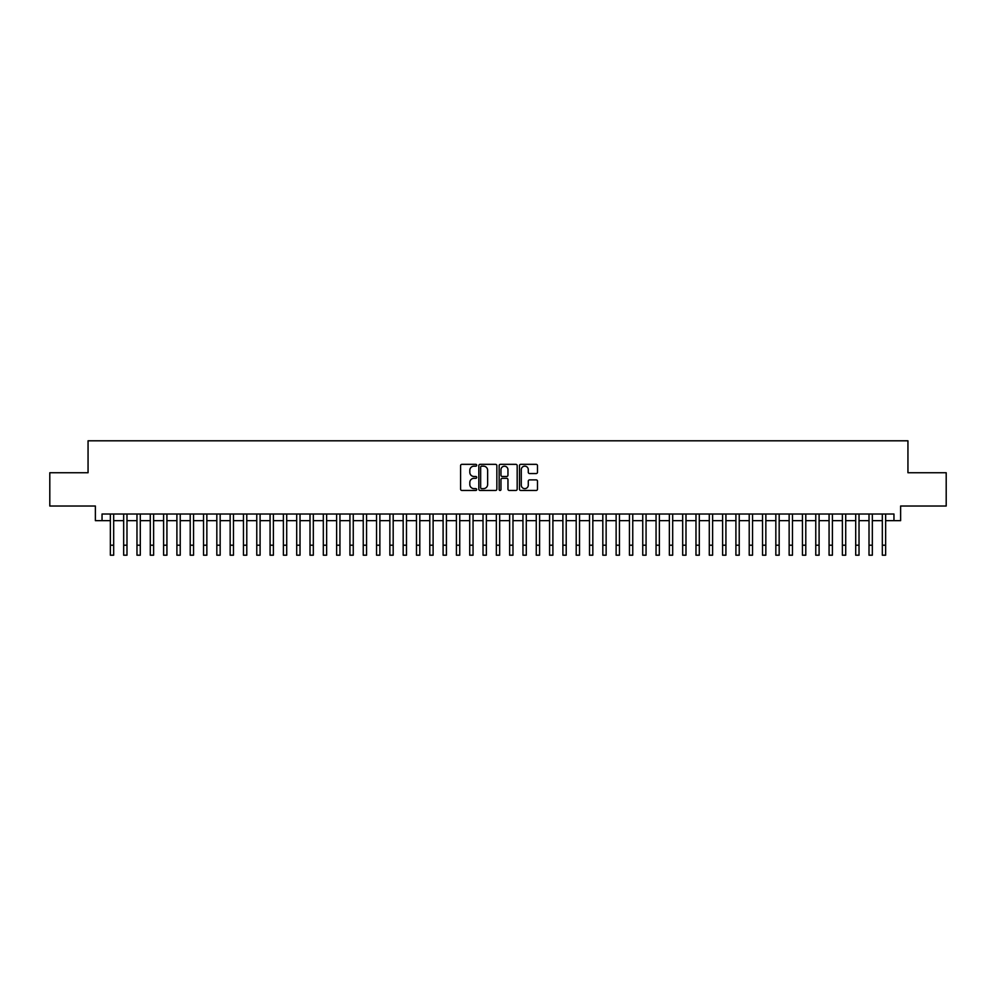 <?xml version="1.0" encoding="UTF-8"?>
<svg xmlns="http://www.w3.org/2000/svg" width="996" height="996" viewBox="0 0 996 996"><rect width="100%" height="100%" fill="white"/><g stroke="black" fill="none" stroke-linecap="round" stroke-linejoin="round"><path stroke-width="1.49" d="M476.711 465.257A0.909 0.909 0 0 0 475.789 464.335L461.907 464.335A1.307 1.307 0 0 0 460.6 465.642L460.6 489.161A1.307 1.307 0 0 0 461.907 490.468L475.789 490.468A0.909 0.909 0 0 0 476.711 489.559A0.909 0.909 0 0 0 475.789 488.638L473.996 488.638A4.183 4.183 0 0 1 469.813 484.454L469.813 482.5A4.183 4.183 0 0 1 473.996 478.317L475.789 478.317A0.909 0.909 0 0 0 476.711 477.408A0.909 0.909 0 0 0 475.789 476.486L473.996 476.486A4.183 4.183 0 0 1 469.813 472.303L469.813 470.349A4.183 4.183 0 0 1 473.996 466.165L475.789 466.165A0.909 0.909 0 0 0 476.711 465.257M536.184 473.548A1.307 1.307 0 0 0 537.491 472.241L537.491 465.642A1.307 1.307 0 0 0 536.184 464.335L520.759 464.335A1.307 1.307 0 0 0 519.464 465.642L519.464 489.161A1.307 1.307 0 0 0 520.759 490.468L536.184 490.468A1.307 1.307 0 0 0 537.491 489.161L537.491 481.193A1.307 1.307 0 0 0 536.184 479.885L529.586 479.885A1.307 1.307 0 0 0 528.278 481.193L528.278 485.139A3.498 3.498 0 0 1 524.78 488.638A3.498 3.498 0 0 1 521.282 485.139L521.282 469.664A3.498 3.498 0 0 1 524.78 466.165A3.498 3.498 0 0 1 528.278 469.664L528.278 472.241A1.307 1.307 0 0 0 529.586 473.548L536.184 473.548M102.04 520.659L102.04 514.011L893.96 514.011L893.96 520.659L900.621 520.659L900.621 506.018L946.2 506.018L946.2 472.739L907.941 472.739L907.941 440.805L88.059 440.805L88.059 472.739L49.8 472.739L49.8 506.018L95.379 506.018L95.379 520.659L110.357 520.659M496.855 465.642A1.307 1.307 0 0 0 495.547 464.335L480.134 464.335A1.307 1.307 0 0 0 478.827 465.642L478.827 489.161A1.307 1.307 0 0 0 480.134 490.468L495.547 490.468A1.307 1.307 0 0 0 496.855 489.161L496.855 465.642M500.453 464.335L515.866 464.335A1.307 1.307 0 0 1 517.173 465.642L517.173 489.161A1.307 1.307 0 0 1 515.866 490.468L509.267 490.468A1.307 1.307 0 0 1 507.96 489.161L507.96 479.624A1.307 1.307 0 0 0 506.653 478.317L502.283 478.317A1.307 1.307 0 0 0 500.976 479.624L500.976 489.559A0.909 0.909 0 0 1 500.054 490.468A0.909 0.909 0 0 1 499.145 489.559L499.145 465.642A1.307 1.307 0 0 1 500.453 464.335M113.681 520.659L123.666 520.659M126.99 520.659L136.975 520.659M140.299 520.659L150.284 520.659M153.621 520.659L163.593 520.659M166.93 520.659L176.902 520.659M180.239 520.659L190.211 520.659M193.548 520.659L203.52 520.659M206.857 520.659L216.829 520.659M220.166 520.659L230.151 520.659M233.475 520.659L243.46 520.659M246.784 520.659L256.769 520.659M260.093 520.659L270.078 520.659M273.402 520.659L283.387 520.659M286.711 520.659L296.696 520.659M300.02 520.659L310.005 520.659M313.329 520.659L323.314 520.659M326.638 520.659L336.623 520.659M339.947 520.659L349.932 520.659M353.256 520.659L363.241 520.659M366.565 520.659L376.55 520.659M379.874 520.659L389.859 520.659M393.183 520.659L403.168 520.659M406.493 520.659L416.477 520.659M419.802 520.659L429.786 520.659M433.111 520.659L443.096 520.659M446.42 520.659L456.405 520.659M459.741 520.659L469.714 520.659M473.05 520.659L483.023 520.659M486.359 520.659L496.332 520.659M499.668 520.659L509.641 520.659M512.977 520.659L522.95 520.659M526.286 520.659L536.259 520.659M539.595 520.659L549.58 520.659M552.905 520.659L562.889 520.659M566.214 520.659L576.198 520.659M579.523 520.659L589.508 520.659M592.832 520.659L602.817 520.659M606.141 520.659L616.126 520.659M619.45 520.659L629.435 520.659M632.759 520.659L642.744 520.659M646.068 520.659L656.053 520.659M659.377 520.659L669.362 520.659M672.686 520.659L682.671 520.659M685.995 520.659L695.98 520.659M699.304 520.659L709.289 520.659M712.613 520.659L722.598 520.659M725.922 520.659L735.907 520.659M739.231 520.659L749.216 520.659M752.54 520.659L762.525 520.659M765.849 520.659L775.834 520.659M779.171 520.659L789.143 520.659M792.48 520.659L802.452 520.659M805.789 520.659L815.761 520.659M819.098 520.659L829.07 520.659M832.407 520.659L842.379 520.659M845.716 520.659L855.701 520.659M859.025 520.659L869.01 520.659M872.334 520.659L882.319 520.659M885.643 520.659L893.96 520.659M481.566 466.165A0.909 0.909 0 0 0 480.657 467.087L480.657 487.729A0.909 0.909 0 0 0 481.566 488.638L483.471 488.638A4.183 4.183 0 0 0 487.642 484.454L487.642 470.349A4.183 4.183 0 0 0 483.471 466.165L481.566 466.165M507.96 469.726A3.498 3.498 0 0 0 504.462 466.228A3.498 3.498 0 0 0 500.976 469.726L500.976 475.179A1.307 1.307 0 0 0 502.283 476.486L506.653 476.486A1.307 1.307 0 0 0 507.96 475.179L507.96 469.726M110.357 545.21L113.681 545.21L113.681 555.195L110.357 555.195L110.357 514.011M113.681 545.21L113.681 514.011M123.666 555.195L126.99 555.195L123.666 555.195L123.666 514.011M126.99 555.195L126.99 514.011M136.975 555.195L140.299 555.195L136.975 555.195L136.975 514.011M140.299 555.195L140.299 514.011M150.284 555.195L153.621 555.195L150.284 555.195L150.284 514.011M153.621 555.195L153.621 514.011M163.593 555.195L166.93 555.195L163.593 555.195L163.593 514.011M166.93 555.195L166.93 514.011M176.902 555.195L180.239 555.195L176.902 555.195L176.902 514.011M180.239 555.195L180.239 514.011M190.211 555.195L193.548 555.195L190.211 555.195L190.211 514.011M193.548 555.195L193.548 514.011M203.52 555.195L206.857 555.195L203.52 555.195L203.52 514.011M206.857 555.195L206.857 514.011M216.829 555.195L220.166 555.195L216.829 555.195L216.829 514.011M220.166 555.195L220.166 514.011M230.151 555.195L233.475 555.195L230.151 555.195L230.151 514.011M233.475 555.195L233.475 514.011M243.46 555.195L246.784 555.195L243.46 555.195L243.46 514.011M246.784 555.195L246.784 514.011M256.769 555.195L260.093 555.195L256.769 555.195L256.769 514.011M260.093 555.195L260.093 514.011M270.078 555.195L273.402 555.195L270.078 555.195L270.078 514.011M273.402 555.195L273.402 514.011M283.387 555.195L286.711 555.195L283.387 555.195L283.387 514.011M286.711 555.195L286.711 514.011M296.696 555.195L300.02 555.195L296.696 555.195L296.696 514.011M300.02 555.195L300.02 514.011M310.005 555.195L313.329 555.195L310.005 555.195L310.005 514.011M313.329 555.195L313.329 514.011M323.314 555.195L326.638 555.195L323.314 555.195L323.314 514.011M326.638 555.195L326.638 514.011M336.623 555.195L339.947 555.195L336.623 555.195L336.623 514.011M339.947 555.195L339.947 514.011M349.932 555.195L353.256 555.195L349.932 555.195L349.932 514.011M353.256 555.195L353.256 514.011M363.241 555.195L366.565 555.195L363.241 555.195L363.241 514.011M366.565 555.195L366.565 514.011M376.55 555.195L379.874 555.195L376.55 555.195L376.55 514.011M379.874 555.195L379.874 514.011M389.859 555.195L393.183 555.195L389.859 555.195L389.859 514.011M393.183 555.195L393.183 514.011M403.168 555.195L406.493 555.195L403.168 555.195L403.168 514.011M406.493 555.195L406.493 514.011M416.477 555.195L419.802 555.195L416.477 555.195L416.477 514.011M419.802 555.195L419.802 514.011M429.786 555.195L433.111 555.195L429.786 555.195L429.786 514.011M433.111 555.195L433.111 514.011M443.096 555.195L446.42 555.195L443.096 555.195L443.096 514.011M446.42 555.195L446.42 514.011M456.405 555.195L459.741 555.195L456.405 555.195L456.405 514.011M459.741 555.195L459.741 514.011M469.714 555.195L473.05 555.195L469.714 555.195L469.714 514.011M473.05 555.195L473.05 514.011M483.023 555.195L486.359 555.195L483.023 555.195L483.023 514.011M486.359 555.195L486.359 514.011M496.332 555.195L499.668 555.195L496.332 555.195L496.332 514.011M499.668 555.195L499.668 514.011M509.641 555.195L512.977 555.195L509.641 555.195L509.641 514.011M512.977 555.195L512.977 514.011M522.95 555.195L526.286 555.195L522.95 555.195L522.95 514.011M526.286 555.195L526.286 514.011M536.259 555.195L539.595 555.195L536.259 555.195L536.259 514.011M539.595 555.195L539.595 514.011M549.58 555.195L552.905 555.195L549.58 555.195L549.58 514.011M552.905 555.195L552.905 514.011M562.889 555.195L566.214 555.195L562.889 555.195L562.889 514.011M566.214 555.195L566.214 514.011M576.198 555.195L579.523 555.195L576.198 555.195L576.198 514.011M579.523 555.195L579.523 514.011M589.508 555.195L592.832 555.195L589.508 555.195L589.508 514.011M592.832 555.195L592.832 514.011M602.817 555.195L606.141 555.195L602.817 555.195L602.817 514.011M606.141 555.195L606.141 514.011M616.126 555.195L619.45 555.195L616.126 555.195L616.126 514.011M619.45 555.195L619.45 514.011M629.435 555.195L632.759 555.195L629.435 555.195L629.435 514.011M632.759 555.195L632.759 514.011M642.744 555.195L646.068 555.195L642.744 555.195L642.744 514.011M646.068 555.195L646.068 514.011M656.053 555.195L659.377 555.195L656.053 555.195L656.053 514.011M659.377 555.195L659.377 514.011M669.362 555.195L672.686 555.195L669.362 555.195L669.362 514.011M672.686 555.195L672.686 514.011M682.671 555.195L685.995 555.195L682.671 555.195L682.671 514.011M685.995 555.195L685.995 514.011M695.98 555.195L699.304 555.195L695.98 555.195L695.98 514.011M699.304 555.195L699.304 514.011M709.289 555.195L712.613 555.195L709.289 555.195L709.289 514.011M712.613 555.195L712.613 514.011M722.598 555.195L725.922 555.195L722.598 555.195L722.598 514.011M725.922 555.195L725.922 514.011M735.907 555.195L739.231 555.195L735.907 555.195L735.907 514.011M739.231 555.195L739.231 514.011M749.216 555.195L752.54 555.195L749.216 555.195L749.216 514.011M752.54 555.195L752.54 514.011M762.525 555.195L765.849 555.195L762.525 555.195L762.525 514.011M765.849 555.195L765.849 514.011M775.834 555.195L779.171 555.195L775.834 555.195L775.834 514.011M779.171 555.195L779.171 514.011M789.143 555.195L792.48 555.195L789.143 555.195L789.143 514.011M792.48 555.195L792.48 514.011M802.452 555.195L805.789 555.195L802.452 555.195L802.452 514.011M805.789 555.195L805.789 514.011M815.761 555.195L819.098 555.195L815.761 555.195L815.761 514.011M819.098 555.195L819.098 514.011M829.07 555.195L832.407 555.195L829.07 555.195L829.07 514.011M832.407 555.195L832.407 514.011M842.379 555.195L845.716 555.195L842.379 555.195L842.379 514.011M845.716 555.195L845.716 514.011M855.701 555.195L859.025 555.195L855.701 555.195L855.701 514.011M859.025 555.195L859.025 514.011M869.01 555.195L872.334 555.195L869.01 555.195L869.01 514.011M872.334 555.195L872.334 514.011M882.319 555.195L885.643 555.195L882.319 555.195L882.319 514.011M885.643 555.195L885.643 514.011M123.666 545.21L126.99 545.21M136.975 545.21L140.299 545.21M150.284 545.21L153.621 545.21M163.593 545.21L166.93 545.21M176.902 545.21L180.239 545.21M190.211 545.21L193.548 545.21M203.52 545.21L206.857 545.21M216.829 545.21L220.166 545.21M230.151 545.21L233.475 545.21M243.46 545.21L246.784 545.21M256.769 545.21L260.093 545.21M270.078 545.21L273.402 545.21M283.387 545.21L286.711 545.21M296.696 545.21L300.02 545.21M310.005 545.21L313.329 545.21M323.314 545.21L326.638 545.21M336.623 545.21L339.947 545.21M349.932 545.21L353.256 545.21M363.241 545.21L366.565 545.21M376.55 545.21L379.874 545.21M389.859 545.21L393.183 545.21M403.168 545.21L406.493 545.21M416.477 545.21L419.802 545.21M429.786 545.21L433.111 545.21M443.096 545.21L446.42 545.21M456.405 545.21L459.741 545.21M469.714 545.21L473.05 545.21M483.023 545.21L486.359 545.21M496.332 545.21L499.668 545.21M509.641 545.21L512.977 545.21M522.95 545.21L526.286 545.21M536.259 545.21L539.595 545.21M549.58 545.21L552.905 545.21M562.889 545.21L566.214 545.21M576.198 545.21L579.523 545.21M589.508 545.21L592.832 545.21M602.817 545.21L606.141 545.21M616.126 545.21L619.45 545.21M629.435 545.21L632.759 545.21M642.744 545.21L646.068 545.21M656.053 545.21L659.377 545.21M669.362 545.21L672.686 545.21M682.671 545.21L685.995 545.21M695.98 545.21L699.304 545.21M709.289 545.21L712.613 545.21M722.598 545.21L725.922 545.21M735.907 545.21L739.231 545.21M749.216 545.21L752.54 545.21M762.525 545.21L765.849 545.21M775.834 545.21L779.171 545.21M789.143 545.21L792.48 545.21M802.452 545.21L805.789 545.21M815.761 545.21L819.098 545.21M829.07 545.21L832.407 545.21M842.379 545.21L845.716 545.21M855.701 545.21L859.025 545.21M869.01 545.21L872.334 545.21M882.319 545.21L885.643 545.21"/></g></svg>
